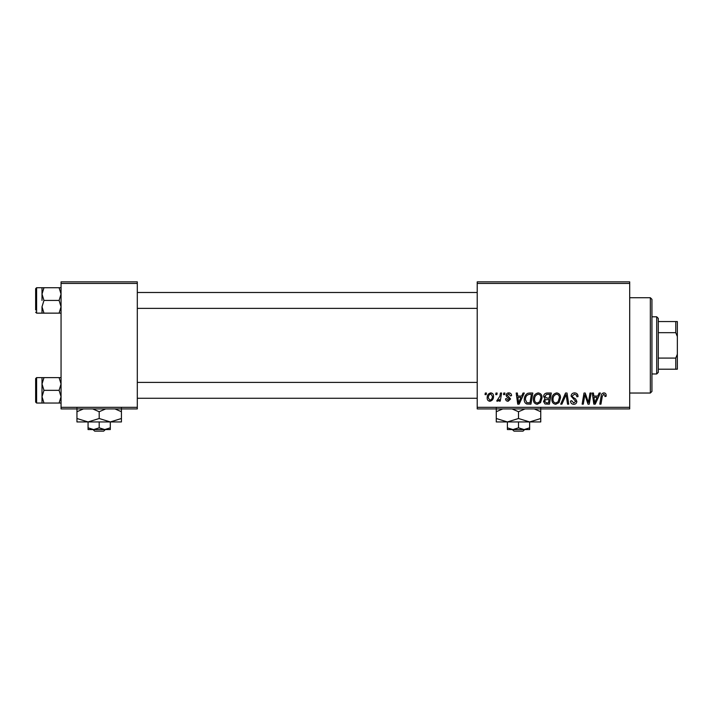 <?xml version="1.0" encoding="UTF-8"?>
<svg xmlns="http://www.w3.org/2000/svg" width="713" height="713" viewBox="0 0 713 713"><rect width="100%" height="100%" fill="white"/><g stroke="black" fill="none" stroke-linecap="round" stroke-linejoin="round"><path stroke-width="1.07" d="M629.695 408.914L477.22 408.914L477.22 407.328L629.695 407.328L629.695 408.914M629.695 283.435L477.22 283.435L477.22 281.849L629.695 281.849L629.695 407.328M503.788 393.032L504.938 393.032L504.697 394.619L503.521 394.619L503.788 393.032M495.99 393.032L497.139 393.032L496.899 394.619L495.722 394.619L495.99 393.032M538.235 392.89C540.793 393.353 542.067 394.957 542.049 397.694L540.525 402.613L537.228 404.298C534.59 403.816 533.306 402.159 533.386 399.342C533.369 395.813 534.982 393.665 538.235 392.89M523.048 393.032L524.296 393.032L519.135 404.155L517.718 404.155L516.194 393.032L517.362 393.032L517.727 396.063L521.675 396.063L523.048 393.032M546.835 393.032L551.292 393.032L549.411 404.155L545.026 403.968L543.493 401.446L545.026 398.736L543.636 396.49C543.778 394.441 544.839 393.291 546.835 393.032M565.543 393.032L567.013 393.032L568.716 404.155L567.548 404.155L566.095 394.619L561.924 404.155L560.685 404.155L565.543 393.032M606.166 395.341L606.059 396.357L604.9 396.499L605.007 395.528L603.813 394.191L602.298 396.276L600.961 404.155L599.793 404.155L601.166 396C601.309 394.191 602.209 393.157 603.884 392.89C605.399 392.988 606.157 393.808 606.166 395.341M589.981 393.032L591.148 393.032L589.241 404.155L588.029 404.155L584.847 394.717L583.296 404.155L582.129 404.155L584.009 393.032L585.221 393.032L588.43 402.453L589.981 393.032M477.22 283.435L477.22 407.328M599.143 393.032L600.391 393.032L595.23 404.155L593.813 404.155L592.289 393.032L593.457 393.032L593.831 396.063L597.779 396.063L599.143 393.032M574.562 392.89C576.897 393.015 578.038 394.271 578.002 396.651L576.853 396.784L576.559 395.145L574.482 394.191L572.227 396.045L572.53 397.025L575.543 398.915L576.853 401.348C576.701 403.246 575.667 404.235 573.742 404.298C571.728 404.173 570.641 403.095 570.489 401.071L571.648 400.715L573.778 402.997L575.694 401.41L571.077 396.152C571.282 394.075 572.441 392.979 574.562 392.89M556.719 392.89C559.277 393.353 560.552 394.957 560.534 397.694L559.01 402.613L555.712 404.298C553.074 403.816 551.791 402.159 551.871 399.342C551.844 395.813 553.466 393.665 556.719 392.89M511.586 395.626L510.428 395.92L508.77 393.897L507.246 395.136L510.57 398.959L508.146 401.267C506.533 401.223 505.651 400.403 505.517 398.808L506.676 398.665L508.2 400.251L509.421 399.137L506.676 396.695L506.096 395.234C506.31 393.683 507.219 392.899 508.824 392.89C510.588 392.961 511.506 393.87 511.586 395.626M529.518 393.032L532.807 393.032L530.927 404.155L526.738 404.004C524.964 403.139 524.153 401.669 524.287 399.601C524.224 396.767 525.365 394.663 527.736 393.3L529.518 393.032M490.785 392.89C492.612 393.13 493.53 394.209 493.53 396.107C493.646 398.932 492.425 400.653 489.876 401.267C488.031 400.964 487.131 399.841 487.175 397.881C487.113 395.171 488.307 393.505 490.785 392.89M500.437 393.032L501.613 393.032L500.25 401.116L499.073 401.116L499.367 399.449L497.496 401.267L496.711 400.973L499.858 396.268L500.437 393.032M485.303 393.032L486.453 393.032L486.213 394.619L485.036 394.619L485.303 393.032M137.306 408.914L61.06 408.914L61.06 407.328L137.306 407.328L137.306 408.914M137.306 283.435L61.06 283.435L61.06 281.849L137.306 281.849L137.306 407.328M61.06 283.435L61.06 407.328M595.605 400.661L597.146 397.364L593.991 397.364L594.687 402.934L595.605 400.661M558.101 401.758L559.375 397.64C559.393 395.688 558.475 394.539 556.63 394.191C554.161 394.931 552.958 396.695 553.021 399.467C552.976 401.455 553.885 402.631 555.748 402.997L558.101 401.758M548.466 402.854L549.046 399.387L545.285 399.85L544.652 401.401L546.479 402.854L548.466 402.854M549.268 398.086L549.901 394.334L546.595 394.387L544.794 396.526L546.818 398.086L549.268 398.086M519.51 400.661L521.043 397.364L517.896 397.364L518.583 402.934L519.51 400.661M529.982 402.854L531.417 394.334L529.937 394.334C526.871 394.619 525.374 396.401 525.445 399.672L526.845 402.667L529.982 402.854M539.616 401.758L540.891 397.64C540.909 395.688 539.991 394.539 538.146 394.191C535.677 394.931 534.474 396.695 534.545 399.467C534.5 401.455 535.401 402.631 537.263 402.997L539.616 401.758M489.929 400.251C491.667 399.61 492.487 398.273 492.38 396.232L490.776 393.897C489.082 394.574 488.262 395.902 488.334 397.89L489.929 400.251M650.345 297.731L651.94 299.317L651.94 391.446L650.345 393.032L650.345 297.731L629.695 297.731M42.005 294.077L42.005 300.431L42.005 294.077L43.965 287.722L42.005 287.722L42.005 294.077L43.965 300.431L59.099 300.431L61.06 306.786L59.099 313.141L43.965 313.141L42.005 306.786L43.965 300.431M35.65 309.959L35.65 288.676L36.604 287.722L36.604 313.141L43.965 313.141M61.06 287.722L59.099 287.722L61.06 294.077L59.099 300.431M59.099 287.722L43.965 287.722M59.099 313.141L61.06 313.141M42.005 306.786L42.005 313.141M61.06 377.623L59.099 377.623L61.06 383.977L59.099 390.332L61.06 396.686L59.099 403.041L43.965 403.041L42.005 396.686L42.005 383.977L43.965 377.623L42.005 377.623L42.005 396.686L43.965 390.332L42.005 383.977M35.65 402.087L35.65 378.576L36.604 377.623L36.604 403.041L35.65 402.087M59.099 377.623L43.965 377.623M59.099 390.332L43.965 390.332M59.099 403.041L61.06 403.041M42.005 396.686L42.005 403.041L43.965 403.041M656.7 373.969L656.7 316.795L658.286 318.381L658.286 372.382L656.7 373.969L651.94 373.969M656.7 316.795L651.94 316.795M677.35 369.209L675.764 369.209L675.764 358.086L677.35 354.227L677.35 369.209M658.286 369.209L675.764 369.209M658.286 321.554L677.35 321.554L677.35 354.227M658.286 358.086L675.764 358.086M677.35 336.536L675.764 332.677L675.764 321.554M658.286 332.677L675.764 332.677M512.362 429.565L514.02 431.151L512.362 429.565M523.003 431.151L524.661 429.565L523.003 431.151L514.02 431.151M518.511 427.845L512.95 429.565L529.634 429.565L529.634 427.845L524.073 429.565L518.511 427.845L518.511 421.944M529.634 427.845L529.634 421.944L496.275 421.944L496.275 411.722L502.754 408.914M507.398 427.845L507.398 429.565L512.95 429.565L507.398 427.845L507.398 421.944L496.275 418.504M529.634 421.944L540.748 418.504L540.748 421.944L529.634 421.944L518.511 418.504L518.511 411.722L525 408.914M540.748 418.504L540.748 408.282M534.269 408.914L540.748 411.722M518.511 418.504L507.398 421.944M512.032 408.914L518.511 411.722M496.275 408.282L496.275 411.722M93.029 429.565L94.695 431.151L93.029 429.565M103.679 431.151L105.337 429.565L103.679 431.151L94.695 431.151M104.749 429.565L110.301 429.565L110.301 427.845L104.74 429.565L99.187 427.845L99.187 421.944M110.301 427.845L110.301 421.944L76.951 421.944L76.951 411.722L83.43 408.914M99.187 427.845L93.626 429.565L88.064 427.845L88.064 421.944L76.951 418.504M88.064 427.845L88.064 429.565L104.74 429.565M110.301 421.944L121.424 418.504L121.424 421.944L110.301 421.944L99.187 418.504L99.187 411.722L105.667 408.914M121.424 418.504L121.424 408.282M114.936 408.914L121.424 411.722M99.187 418.504L88.064 421.944M92.699 408.914L99.187 411.722M76.951 408.282L76.951 411.722M650.345 393.032L629.695 393.032M36.604 287.722L42.005 287.722M36.604 313.141L35.65 312.187M477.22 292.49L137.306 292.49M477.22 308.373L137.306 308.373M137.306 398.273L477.22 398.273M137.306 382.391L477.22 382.391M36.604 403.041L42.005 403.041M36.604 377.623L42.005 377.623"/></g></svg>
